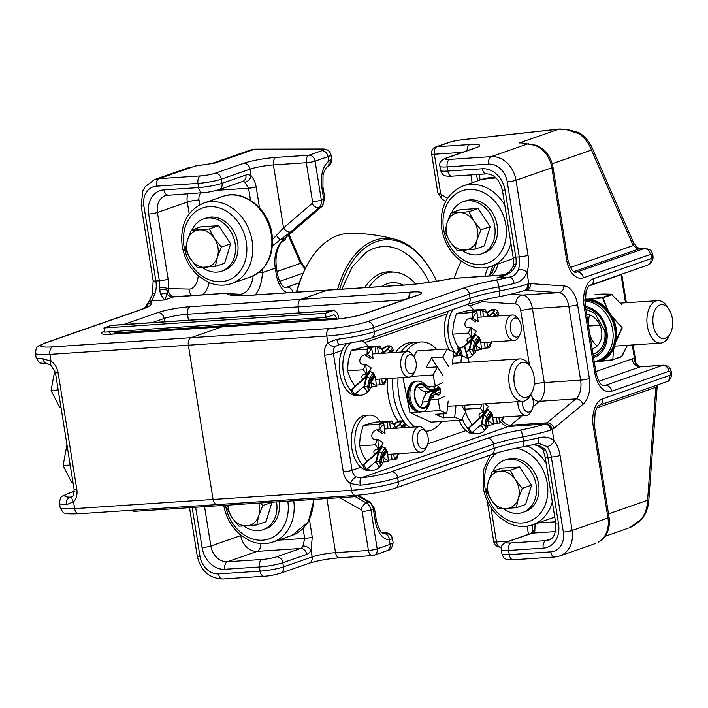 <?xml version="1.0" encoding="UTF-8"?>
<svg xmlns="http://www.w3.org/2000/svg" width="708" height="708" viewBox="0 0 708 708"><rect width="100%" height="100%" fill="white"/><g stroke="black" fill="none" stroke-linecap="round" stroke-linejoin="round"><path stroke-width="1.06" d="M597.216 345.911A21.824 12.655 -93.8 0 1 589.87 334.459M588.401 325.317A21.824 12.655 -93.8 0 1 589.622 314.865M530.858 283.625A6.39 5.186 94 0 1 525.796 290.342L558.895 292.652A6.39 5.186 -86 0 0 563.957 285.935L530.858 283.625A23.417 13.585 86.2 0 0 528.814 283.749A6.39 5.186 79.1 0 1 524.823 290.369A6.39 5.186 79.1 0 1 524.77 290.377M451.81 176.177L486.423 173.885A6.39 3.708 -93.8 0 1 482.413 168.761L447.81 171.053A17.036 2.195 170.9 0 1 440.544 170.416C442.491 174.451 442.279 176.619 451.81 176.177A6.39 3.708 -93.8 0 1 447.81 171.053L447.137 166.884L488.67 164.132A19.16 15.408 70.8 0 1 507.247 181.859L519.265 256.907A6.39 0.823 -9.1 0 0 528.044 255.314A23.417 13.585 86.2 0 1 526.982 272.306A6.39 2.929 -162.2 0 0 518.495 269.261C517.194 273.412 514.238 276.023 509.645 277.102A6.39 3.336 76.3 0 1 514.079 283.51C520.469 281.881 524.761 278.147 526.982 272.306L528.814 283.749L527.451 284.12A6.39 4.965 71.7 0 1 524.433 290.475C517.76 292.652 509.326 294.723 499.122 296.67A6.39 1.398 79.2 0 0 499.45 290.961A51.1 6.584 -9.1 0 0 470.112 298.263A6.39 5.133 70.8 0 1 467.023 304.644C474.847 301.944 485.546 299.289 499.122 296.67M469.758 305.98L481.546 301.865A8.514 4.938 -93.8 0 1 482.706 301.705L515.813 304.015A8.514 6.912 94 0 1 522.566 295.059L558.895 292.652A17.036 9.877 -93.8 0 1 568.798 306.307L580.622 380.143A17.036 9.877 -93.8 0 1 575.914 398.896L547.01 422.826A17.036 9.877 -93.8 0 1 545.656 423.729A6.39 5.045 62.8 0 1 552.16 429.508A23.417 13.585 86.2 0 0 554.019 428.26L582.923 404.339A23.417 13.585 86.2 0 0 589.401 378.55L577.578 304.714A23.417 13.585 86.2 0 0 563.957 285.935M371.16 338.07A6.39 5.133 70.8 0 0 374.249 331.698L373.576 327.53L469.439 294.094L470.112 298.263L374.249 331.698A34.064 4.39 170.9 0 1 336.893 339.309A6.39 1.947 83.3 0 0 339.459 344.566C352.203 342.991 362.77 340.822 371.16 338.07L467.023 304.644M545.656 423.729L544.797 424.083A6.39 4.965 71.7 0 1 550.824 430.048L552.16 429.508L553.992 440.951C550.258 437.27 545.195 436.216 538.788 437.774A51.1 6.584 170.9 0 1 523.495 441.066L522.831 436.889A51.1 6.584 -9.1 0 0 550.824 430.048M336.893 339.309L327.866 342.814A6.39 3.513 43.7 0 0 335.238 346.504L339.468 344.566M343.291 471.873A6.39 0.823 -9.1 0 0 352.071 470.28L333.371 353.54A6.39 0.823 170.9 0 1 324.6 355.133L343.291 471.873A14.903 11.983 -109.2 0 0 350.407 483.502L360.266 485.237A6.39 1.947 -96.7 0 1 361.08 477.9L356.133 476.926A6.39 2.567 124.3 0 0 350.407 483.502L351.495 490.29L213.064 499.467A6.39 3.708 86.2 0 0 217.064 504.592A6.39 3.708 -93.8 0 1 213.064 499.467L188.355 345.203A6.39 3.708 -93.8 0 1 190.93 337.698L221.993 326.866A6.39 3.708 -93.8 0 1 222.569 326.751A6.39 3.708 86.2 0 0 221.993 326.866L190.93 337.698A6.39 3.708 86.2 0 0 188.355 345.203L213.064 499.467L74.632 508.645A34.064 4.39 170.9 0 1 60.109 507.37L59.445 503.202A34.064 4.39 -9.1 0 0 66.375 504.724A6.39 5.106 -89.1 0 1 70.375 497.175A27.674 3.567 170.9 0 1 69.579 493.051L74.234 491.432M364.912 313.688A6.39 5.133 -109.2 0 0 363.806 313.909C355.372 316.547 345.212 318.379 333.318 319.405A6.39 3.708 86.2 0 0 332.733 319.529A23.417 3.018 -9.1 0 0 364.912 313.688L417.472 295.36A23.417 3.018 -9.1 0 0 411.569 292.032L300.829 299.378A6.39 3.708 86.2 0 0 298.245 306.883L299.21 312.883L298.245 306.883A6.39 3.708 -93.8 0 1 300.829 299.378L327.105 290.209A6.39 3.708 -93.8 0 1 327.689 290.094A6.39 3.708 86.2 0 0 327.105 290.209L300.829 299.378L190.089 306.723A23.417 3.018 -9.1 0 0 157.911 312.564L123.626 324.521M504.724 275.014L451.899 278.51A6.39 1.708 -101.2 0 0 451.677 278.501C434.535 281.828 418.587 284.005 403.826 285.05A6.39 3.708 86.2 0 0 403.241 285.165A57.481 7.407 -9.1 0 0 451.899 278.51L455.306 278.094M513.406 264.907A6.39 1.283 4.6 0 1 513.406 264.836A6.39 1.283 4.6 0 1 516.079 264.013A17.036 9.877 86.2 0 0 515.805 257.137L505.123 190.425A23.417 18.833 -109.2 0 0 482.413 168.761M512.999 266.651A6.39 1.177 20.2 0 1 513.008 266.597A6.39 1.177 20.2 0 1 515.433 266.535L516.079 264.013M513.415 264.827L513.017 266.597L510.256 270.766C503.574 276.598 503.76 275.306 500.538 276.863L496.812 277.952C502.618 276.987 507.636 274.713 511.875 271.137A6.39 1.292 -137.6 0 0 510.256 270.766A6.39 1.292 -137.6 0 0 510.202 270.845M511.875 271.137L515.433 266.535M507.379 541.673C502.512 543.629 500.494 546.346 501.317 549.824A17.036 2.195 -9.1 0 0 508.574 550.461A6.39 3.708 -93.8 0 1 511.158 542.956A10.647 1.372 170.9 0 1 508.477 541.452A6.39 5.133 70.8 0 0 507.379 541.673L531.265 533.345A6.39 5.133 70.8 0 1 532.372 533.115A8.514 4.938 86.2 0 0 534.859 530.673A6.39 3.744 -152.8 0 0 532.062 532.142A6.39 3.744 -152.8 0 0 532.053 532.168L531.15 533.389M602.729 398.754A6.39 5.133 -109.2 0 1 599.641 405.126L666.635 381.762C668.582 381.771 670.272 379.638 671.706 375.346A6.39 1.894 -171 0 0 670.591 374.001A2.133 1.239 -93.8 0 1 669.724 375.39L602.729 398.754A23.417 13.585 86.2 0 0 593.26 426.269L607.951 517.99L572.117 530.487L560.099 455.439A6.39 0.823 170.9 0 1 551.32 457.041L563.347 532.089A19.16 15.408 70.8 0 1 550.771 551.877L509.247 554.63L508.574 550.461L543.186 548.169A23.417 18.833 -109.2 0 0 558.55 523.973L547.859 457.262A17.036 9.877 86.2 0 0 546.018 450.934A6.39 2.788 156 0 1 543.08 449.907A6.39 2.788 156 0 1 543.071 449.872L545.142 457.023L555.824 523.734C555.984 533.425 553.612 538.868 548.7 540.071A17.036 13.7 70.8 0 1 545.771 540.664L511.158 542.956M534.859 530.673L535.089 523.159M546.018 450.934L544.647 448.934A6.39 2.54 139.3 0 1 542.301 448.704A6.39 2.54 139.3 0 1 542.266 448.66M538.505 446.031A6.39 2.239 -64.1 0 0 538.646 446.12A6.39 2.239 -64.1 0 0 539.868 445.943L534.168 444.465M544.647 448.934L539.868 445.943M651.714 255.774A6.39 0.823 170.9 0 0 652.829 255.11L652.351 253.269A6.39 2.372 159.7 0 1 651.555 255.146A6.39 3.31 -29.4 0 0 651.926 252.358C651.705 250.535 649.378 249.216 644.935 248.411A8.514 4.938 86.2 0 0 644.165 248.57A6.39 5.133 70.8 0 1 650.36 254.482A2.133 1.239 -93.8 0 1 651.555 255.146A2.133 1.239 -93.8 0 1 651.714 255.774L651.785 256.181A2.133 1.239 -93.8 0 1 650.918 258.685L593.587 278.678A23.417 13.585 86.2 0 0 584.118 306.192L594.8 372.904A23.417 13.585 86.2 0 0 611.615 391.25L668.954 371.257A2.133 1.239 -93.8 0 1 670.485 372.93L670.547 373.337A2.133 1.239 -93.8 0 1 670.591 374.001A6.39 0.805 1.4 0 1 671.786 374.505L671.662 372.674A6.39 0.823 170.9 0 1 670.547 373.337M566.55 259.491A6.39 0.823 170.9 0 0 567.666 258.827L552.975 167.106C550.913 156.459 545.249 149.167 535.974 145.228A6.39 3.177 110 0 0 534.699 145.264A25.55 20.55 70.8 0 1 551.859 167.769L566.55 259.491A23.417 13.585 86.2 0 0 583.357 277.846L650.36 254.482M609.066 517.327A6.39 0.823 -9.1 0 1 607.951 517.99A25.55 20.55 70.8 0 1 598.287 542.275A6.39 3.752 60.6 0 0 598.632 542.124A6.39 3.752 60.6 0 0 598.649 542.116C607.013 536.602 610.491 528.345 609.066 517.327L594.375 425.605A6.39 0.823 170.9 0 1 593.26 426.269M523.486 143.405L527.557 143.963A6.39 4.965 -89.9 0 1 528.557 143.83A6.39 4.965 -89.9 0 1 528.566 143.83A6.39 4.965 -89.9 0 1 528.77 143.839M528.044 255.314L516.017 180.266A25.55 20.55 -109.2 0 0 491.246 156.627L527.557 143.963L534.699 145.264M488.67 164.132A6.39 3.708 -93.8 0 1 491.246 156.627L449.722 159.38A10.647 1.372 170.9 0 1 447.04 157.866L475.705 147.875A23.417 3.018 -9.1 0 0 469.811 144.556L436.933 146.733L449.863 142.228A10.647 1.372 170.9 0 1 462.041 139.786L559.019 129.086L565.887 129.431A6.39 1.938 -79.7 0 1 566.515 129.245L578.286 132.396L579.374 133.847L579.719 133.042L578.277 132.405M525.628 143.706A25.55 20.55 -109.2 0 0 519.212 142.963L559.019 129.086A6.39 2.248 -96.3 0 1 559.311 128.989A6.39 2.248 -96.3 0 1 559.364 128.989M566.524 129.245A6.39 1.938 -79.7 0 1 566.55 129.254L559.311 128.989L462.342 139.697C457.262 140.503 456.642 140.122 448.757 142.45L435.836 146.954A6.39 5.133 70.8 0 1 436.933 146.733A6.39 3.708 86.2 0 0 434.358 154.238L462.315 152.379M565.887 129.431L579.374 133.847C585.02 138.21 589.056 143.609 591.481 150.043A6.39 2.744 -23.6 0 0 592.145 147.83A6.39 2.744 -23.6 0 0 592.136 147.813A6.39 2.744 -23.6 0 0 592.083 147.707M552.231 163.725L591.481 150.043L633.138 245.57A6.39 2.744 -23.6 0 0 633.802 243.357A6.39 2.744 -23.6 0 0 633.793 243.348L636.917 247.154L636.244 247.765L639.784 248.756L644.935 248.411M570.453 267.429L633.138 245.57L636.244 247.765A4.257 3.425 -109.2 0 0 638.979 248.915A8.514 4.938 -93.8 0 1 639.749 248.756M641.572 519.504C645.82 514.123 648.209 507.981 648.758 501.078A6.39 1.221 -175.8 0 0 648.758 501.078A6.39 1.221 -175.8 0 0 647.581 500.264C647.351 507.574 645.209 513.981 641.138 519.486L629.766 527.602A6.39 2.39 -113.4 0 1 629.669 527.637M560.099 455.439A23.417 13.585 86.2 0 0 553.992 440.951A6.39 4.124 -40.8 0 1 546.886 446.5L538.983 443.491L536.85 443.827A6.39 3.336 -103.7 0 0 538.788 437.774M648.758 501.078L657.024 388.134A6.39 1.221 -175.8 0 0 655.847 387.329L647.581 500.264L608.517 513.884M656.971 385.134L655.847 387.329L596.844 407.905M598.933 381.249L640.262 366.841A8.514 4.938 -93.8 0 1 641.041 366.682L640.598 366.673A8.514 6.903 95.4 0 1 634.483 358.655A17.036 9.877 86.2 0 0 632.005 358.956L595.817 371.585M640.616 366.673C637.147 365.204 635.563 363.735 635.873 362.266L634.483 358.655L632.288 344.973M66.375 504.724L73.543 501.866A6.39 3.513 -136.3 0 1 72.517 496.202A6.39 3.513 -136.3 0 1 72.526 496.184L70.375 497.175L72.136 496.556M72.517 496.202C73.411 496.547 73.933 494.246 74.092 489.299A6.39 0.823 -9.1 0 0 76.818 489.538L58.118 372.797A6.39 0.823 170.9 0 1 55.392 372.558L50.994 365.195A6.39 2.567 -55.7 0 1 51.011 361.169L43.002 358.797A6.39 5.106 90.9 0 0 47.914 363.885A6.39 5.106 90.9 0 0 47.976 363.885M240.64 535.053L240.729 535.602A17.036 13.7 -109.2 0 0 257.243 551.364L300.502 548.488L276.607 556.824A6.39 5.133 70.8 0 1 282.802 562.736L283.474 566.904L312.139 556.904A6.39 5.133 70.8 0 1 309.051 563.276C317.485 560.639 327.654 558.807 339.548 557.78A6.39 3.708 -93.8 0 1 335.539 552.656A17.036 2.195 -9.1 0 0 312.139 556.904L311.051 550.116A6.39 3.744 -152.8 0 0 302.989 546.045A8.514 4.938 -93.8 0 1 300.502 548.488A6.39 5.133 70.8 0 1 306.697 554.399A14.903 8.646 86.2 0 0 311.051 550.116L312.263 537.195L309.484 519.822M303.077 528.531L304.661 538.443L302.989 546.045M231.773 294.891A6.39 6.328 150.2 0 0 226.587 293.448A57.481 7.407 -9.1 0 0 250.968 295.263L403.241 285.165M227.268 293.209L173.133 296.997A17.036 9.877 -93.8 0 1 174.672 296.679L227.1 293.201L229.224 293.422L231.861 294.909M241.879 295.537A6.39 5.195 -88.8 0 0 238.8 294.209A6.39 5.195 -88.8 0 0 238.782 294.209A6.39 5.195 -88.8 0 0 238.711 294.209M255.269 294.891A31.931 18.523 86.2 0 0 262.367 272.66A6.39 0.894 -178 0 0 259.163 272.226M242.667 181.425A8.514 4.938 -93.8 0 1 244.703 182.133A6.39 4.682 -54 0 0 251.119 175.938A14.903 8.646 86.2 0 0 245.924 174.991L222.029 183.319A17.036 2.195 170.9 0 1 198.629 187.576L164.026 189.868A23.417 18.833 -109.2 0 0 148.662 214.064L159.353 280.766A17.036 9.877 -93.8 0 1 159.627 287.652L159.636 290.121A6.39 2.797 -1 0 1 168.203 290.581L167.203 294.201A8.514 6.85 -109.2 0 0 173.133 296.997L164.575 299.98L167.203 294.201A6.39 4.691 172.8 0 0 160.663 294.422L164.575 299.98L151.742 300.829L155.114 293.351A6.39 2.929 -162.2 0 0 152.335 294.776A6.39 2.929 -162.2 0 0 152.326 294.794L153.167 280.757A6.39 0.823 -9.1 0 0 155.884 280.996L143.866 205.948A19.16 15.408 70.8 0 1 156.433 186.16L197.966 183.399A17.036 2.195 -9.1 0 0 221.365 179.151L250.03 169.159A17.036 2.195 170.9 0 1 273.43 164.902L306.307 162.725L312.547 201.692A2.133 1.708 70.8 0 1 311.971 203.55A6.39 3.62 49.4 0 0 319.016 207.55L321.405 206.709L284.51 238.348A34.064 27.4 -109.2 0 0 275.288 268.155L262.367 272.66L262.588 269.093M159.627 287.652A6.39 1.283 4.6 0 1 168.504 288.634A23.417 13.585 86.2 0 0 168.123 279.173L157.442 212.462A17.036 13.7 70.8 0 1 165.672 195.47L202.638 192.691C206.948 192.558 212.382 191.558 218.94 189.7L242.835 181.363A6.39 5.133 70.8 0 0 245.924 174.991M259.5 207.78L256.172 186.974C255.154 181.983 253.464 178.31 251.119 175.938L250.03 169.159A6.39 5.133 -109.2 0 0 243.835 163.247L215.17 173.239A10.647 1.372 170.9 0 1 200.55 175.903L159.017 178.655L195.328 165.991L214.666 163.159L195.612 165.902A6.39 2.168 83.6 0 0 195.328 165.991L195.612 165.902M244.703 182.133L248.57 188.213L250.499 200.258M174.681 296.679A8.514 6.93 -88.8 0 1 168.203 290.581L168.504 288.634L189.054 289.068A8.514 6.93 -88.8 0 0 191.895 295.537M159.636 290.121L160.663 294.422M217.648 504.477A6.39 3.708 -93.8 0 1 217.064 504.592L355.496 495.414A6.39 3.708 -93.8 0 1 351.495 490.29A34.064 4.39 170.9 0 0 398.294 481.794L397.622 477.626L493.485 444.19A51.1 6.584 170.9 0 1 522.831 436.889A6.39 1.398 79.2 0 0 520.3 430.075A57.481 7.407 -9.1 0 0 487.29 438.287A6.39 5.133 70.8 0 1 493.485 444.19L494.149 448.359L398.294 481.794A6.39 5.133 -109.2 0 1 395.206 488.166C383.78 491.759 370.541 494.175 355.496 495.414M392.232 538.841A17.036 2.195 -9.1 0 0 392.418 538.425L393.09 542.594C392.444 547.576 390.427 550.293 387.028 550.744A6.39 5.133 -109.2 0 0 390.117 544.372L377.187 548.877L370.948 509.919L373.337 509.087L375.24 520.946A23.417 13.585 86.2 0 0 389.373 539.753L392.232 538.841A6.39 6.239 -135.4 0 0 384.993 533.443L383.913 533.717M321.175 149.131A6.39 4.912 89.9 0 1 322.158 148.999L255.464 149.14A6.39 4.912 89.9 0 0 254.473 149.273L321.175 149.131A10.647 1.372 170.9 0 1 321.813 150.716L308.892 155.22L276.014 157.397A23.417 3.018 -9.1 0 0 243.835 163.247M255.446 149.14L250.685 149.954L254.473 149.273L214.666 163.159A25.55 20.55 -109.2 0 0 212.241 163.495M503.68 275.554L496.812 277.952L509.645 277.102A44.71 5.761 170.9 0 1 496.264 279.97A57.481 7.407 -9.1 0 0 463.244 288.191L367.39 321.618A27.674 3.567 170.9 0 1 329.362 328.521L52.507 346.876A27.674 3.567 170.9 0 1 45.542 342.955L141.396 309.529A57.481 7.407 -9.1 0 0 151.052 302.856A44.71 5.761 170.9 0 1 151.742 300.829A6.39 6.16 -127.5 0 0 148.857 302.015L146.538 304.475L145.397 307.714M311.971 203.55L283.527 227.941A6.39 3.62 49.4 0 0 290.572 231.932L319.016 207.55A8.514 6.85 -109.2 0 0 321.326 200.099L315.087 161.132L328.008 156.627A6.39 5.133 -109.2 0 0 321.813 150.716M276.014 157.397A6.39 3.708 -93.8 0 0 273.43 164.902L283.527 227.941L276.386 235.463A6.39 0.938 55 0 0 280.359 239.8L290.572 231.932M276.386 235.463L272.571 239.348M272.456 245.8L280.359 239.8L284.51 238.348A6.39 3.62 -130.6 0 0 285.2 237.959L322.105 206.32A6.39 3.62 -130.6 0 1 321.405 206.709A8.514 6.85 70.8 0 0 323.715 199.258L321.326 200.099A6.39 0.823 -9.1 0 1 312.547 201.692M393.09 542.594A17.036 2.195 170.9 0 1 390.117 544.372L389.373 539.753A6.39 5.195 -89.8 0 0 384.205 533.708C383.975 533.451 380.081 534.956 376.355 520.283L374.452 508.415L370.142 502.122L358.398 495.476M324.83 198.594L322.928 186.735L323.016 175.717C323.158 173.92 324.087 171.486 325.795 168.416L327.37 166.716A6.39 4.876 -126.6 0 0 328.751 161.247A23.417 13.585 86.2 0 0 321.813 187.399L323.715 199.258A6.39 0.823 170.9 0 0 324.83 198.594L322.105 206.32M331.459 159.433L328.751 161.247L328.008 156.627A17.036 2.195 -9.1 0 0 330.981 154.848L331.654 159.017A17.036 2.195 170.9 0 1 331.459 159.433A6.39 6.239 -135.4 0 1 329.786 164.752A6.39 6.239 -135.4 0 1 329.769 164.778A6.39 6.239 -135.4 0 1 329.247 165.238M288.315 235.286L300.537 263.323A4.257 1.823 -23.6 0 0 300.98 261.854L303.723 265.916A4.257 0.558 136.6 0 1 303.378 266.686L305.564 268.164M277.049 271.509L300.537 263.323L303.378 266.686A8.514 6.85 -109.2 0 0 305.219 268.872M337.539 289.439A101.554 58.906 -93.8 0 1 375.072 240.207A101.554 58.906 -93.8 0 1 396.214 239.596A101.554 58.906 -93.8 0 1 433.207 274.244L433.694 275.147A100.032 58.029 -93.8 0 1 436.694 281.173M296.838 292.139A108.899 63.171 -93.8 0 1 305.298 268.713A108.899 63.171 -93.8 0 1 338.159 235.383A108.899 63.171 -93.8 0 1 350.557 233.277C366.107 233.33 381.32 235.437 396.214 239.596M339.69 289.298A100.032 58.029 -93.8 0 1 376.426 241.623A100.032 58.029 -93.8 0 1 433.694 275.147M388.772 286.041A53.666 31.134 -93.8 0 1 389.896 285.935A53.666 31.134 -93.8 0 1 391.028 285.89M381.683 286.51A56.737 32.913 -93.8 0 1 403.1 285.094M296.404 292.165A105.934 61.454 -93.8 0 1 304.245 270.863L305.298 268.713M368.833 287.368A67.331 39.055 -93.8 0 1 394.914 272.173A67.331 39.055 -93.8 0 1 415.738 283.996M487.83 267.27A108.899 63.171 86.2 0 0 484.98 276.102M492.892 265.721A105.934 61.454 86.2 0 0 489.405 275.81M461.271 261.234A101.554 58.906 86.2 0 0 456.164 272.722L455.81 273.677A100.032 58.029 86.2 0 0 454.235 278.147M456.164 272.722A101.554 58.906 86.2 0 0 454.288 278.138M665.423 338.291A17.019 9.868 -93.8 0 1 653.201 324.963A17.019 9.868 -93.8 0 1 657.298 306.776A17.019 9.868 -93.8 0 1 668.971 309.246A17.019 9.868 -93.8 0 1 670.556 333.087A17.019 9.868 -93.8 0 1 665.423 338.291M668.971 309.246L667.069 306.378A21.275 12.337 86.2 0 0 657.882 300.635A21.275 12.337 86.2 0 0 647.351 326.025A21.275 12.337 86.2 0 0 660.697 343.088A21.275 12.337 86.2 0 0 669.051 336.176L670.556 333.087M599.915 325.069A22.275 2.867 170.9 0 1 588.507 325.946M409.454 427.349A44.693 25.922 -93.8 0 1 392.825 378.205A44.693 25.922 -93.8 0 0 409.454 427.349M395.657 352.416A44.693 25.922 -93.8 0 1 410.454 342.663L415.711 342.318A44.693 25.922 -93.8 0 0 400.914 352.071A44.693 25.922 -93.8 0 1 415.711 342.318L420.968 341.973A44.693 25.922 -93.8 0 1 436.898 349.655M398.161 421.366A44.693 25.922 -93.8 0 1 387.559 378.559M592.906 348.566A17.948 14.434 -109.2 0 0 601.579 330.645A17.948 14.434 -109.2 0 0 586.605 314.113M595.163 361.425L596.154 361.186M584.808 300.36L586.091 300.325L586.33 299.714L584.808 299.794M627.376 345.292L621.987 356.274L612.163 359.991L612.827 359.425L613.517 349.15A32.232 25.922 -109.2 0 1 599.18 361.434L612.066 359.859L596.198 361.337A31.515 25.346 -109.2 0 0 613.978 346.088L613.287 345.938A31.002 24.93 70.8 0 1 599.747 359.991L597.676 360.717A31.002 24.93 -109.2 0 0 612.668 329.778A31.002 24.93 -109.2 0 0 584.817 301.059M586.091 300.325A31.002 24.93 70.8 0 1 607.96 312.715L608.57 312.308A31.515 25.346 -109.2 0 0 586.33 299.714L602.526 297.873L608.57 312.308L612.703 317.715L622.084 327.485L614.925 343.026L614.217 342.92L613.287 345.938M612.827 359.425L613.517 349.15L614.925 343.026A31.515 25.346 -109.2 0 0 610.473 315.184L609.836 315.547A31.002 24.93 70.8 0 1 614.217 342.92M607.96 312.715L609.384 312.219L607.128 309.281A32.232 25.922 -109.2 0 0 589.198 299.13L586.259 299.13L585.799 300.325M608.163 312.989L609.836 315.547M613.871 349.088L616.296 340.159A32.232 25.922 -109.2 0 0 612.703 317.715L610.898 314.511L609.659 315.246M615.535 343.46L614.137 343.238M614.774 345.902L613.394 345.646M622.031 356.08L627.412 345.292L621.429 356.788L612.155 360L599.331 361.531L596.242 361.761L595.879 361.257M599.366 361.522L596.189 361.761M621.943 356.248L621.279 356.814M612.057 294.546L611.641 294.307A0.531 0.469 94.6 0 0 611.367 294.183L621.42 304.307M603.42 294.032L611.367 294.183A0.531 0.469 94.6 0 0 611.243 294.192L612.075 294.661L602.526 297.873M595.03 294.581L611.243 294.192L602.101 297.634M595.056 294.572L600.472 294.201M616.615 340.203L622.164 328.008M612.978 317.503L622.084 327.485M607.473 309.166L602.968 297.838L602.127 297.369L589.339 298.9M436.995 385.311C441.181 388.533 441.81 391.798 438.898 395.108L434.747 394.604M530.593 367.107L528.938 364.62A21.293 12.346 86.2 0 0 519.743 358.876A21.293 12.346 86.2 0 0 508.831 380.931A21.293 12.346 86.2 0 0 522.566 401.356A21.293 12.346 86.2 0 0 525.248 400.657A21.293 12.346 86.2 0 0 530.92 394.453L532.221 391.772A17.603 10.213 -93.8 0 1 527.531 396.905A17.603 10.213 -93.8 0 1 514.043 375.621A17.603 10.213 -93.8 0 1 530.593 367.107A17.603 10.213 -93.8 0 1 532.221 391.772M441.659 421.437A44.693 25.922 -93.8 0 1 426.889 431.154A44.693 25.922 -93.8 0 1 425.49 431.181M414.72 426.995A44.693 25.922 -93.8 0 1 398.082 377.86M406.18 351.717A44.693 25.922 -93.8 0 1 420.968 341.973M425.623 394.639L424.986 391.471M431.092 398.153L433.836 396.869M445.084 396.117L437.978 399.445L430.34 399.949M427.8 386.595L435.314 386.099L442.429 382.771M443.916 413.738L443.456 417.888L435.535 414.295L446.775 413.552L440.19 410.56L437.978 399.445M446.775 413.552L448.182 401.082M443.19 376.001L437.482 366.859L426.234 367.602L431.499 357.85L437.137 366.886M435.314 386.099L433.101 374.983L437.482 366.859M453.253 356.115L461.643 355.558L468.236 358.549L468.97 362.239M461.643 355.558L460.828 362.779M455.979 405.772L454.695 417.145L443.456 417.888M452.315 364.434L453.722 351.964L447.129 348.973L416.844 350.982L413.799 356.628M440.19 410.56L422.349 411.746M418.145 412.021L409.905 412.569L431.013 422.145L461.289 420.136L454.695 417.145M461.545 405.401L465.669 412.012L461.289 420.136M431.499 357.85L442.748 357.098L447.129 348.973M442.748 357.098L448.456 366.24M433.101 374.983L411.074 376.444M402.932 377.541L409.905 412.569M462.474 347.336L464.829 346.451L457.704 348.106L462.474 347.336M439.695 387.692L435.163 389.816A19.435 11.532 -99.8 0 1 433.393 390.374A19.435 11.532 -99.8 0 1 430.03 390.152A19.435 11.532 -99.8 0 1 424.906 386.745A11.664 6.921 80.2 0 0 419.817 384.568A11.664 6.921 80.2 0 0 415.331 398.834A11.664 6.921 80.2 0 0 423.8 407.551A11.664 6.921 80.2 0 0 428.65 401.117A19.435 11.532 -99.8 0 1 430.995 394.701A19.435 11.532 -99.8 0 1 434.969 390.958L440.128 388.542M416.95 386.347A11.664 6.921 -99.8 0 1 418.738 387.816A19.435 11.532 80.2 0 0 423.862 391.214A19.435 11.532 80.2 0 0 427.225 391.444L433.393 390.374M431.694 390.674L428.8 392.02A19.435 11.532 80.2 0 0 424.827 395.772A19.435 11.532 80.2 0 0 422.49 402.188A11.664 6.921 -99.8 0 1 420.499 406.852M464.829 346.451L468.13 358.505M468.475 359.77L468.935 361.434A11.664 6.921 -99.8 0 1 469.13 362.231M336.459 319.149L336.318 318.281A4.257 2.469 86.2 0 0 333.645 314.865A4.257 2.469 86.2 0 0 333.264 314.945L326.096 317.441L325.423 313.272L332.592 310.777A8.514 4.938 -93.8 0 1 333.371 310.617A8.514 4.938 -93.8 0 1 338.707 317.45L338.937 318.892M359.487 495.096L354.814 496.724L354.611 495.476M133.122 510.158L133.325 511.406L354.814 496.724M114.413 331.477A4.257 2.469 -93.8 0 1 114.829 332.964L114.979 333.884M333.371 310.617L111.882 325.299A8.514 4.938 86.2 0 0 111.103 325.459L103.943 327.954L104.607 332.123L326.096 317.441M103.943 327.954L325.423 313.272M192.125 229.87A27.656 22.249 70.8 0 1 203.559 218.922A27.656 22.249 70.8 0 1 235.144 243.552A27.656 22.249 70.8 0 1 221.772 271.155A27.656 22.249 70.8 0 1 202.532 267.518M203.559 218.922L206.046 218.055A27.656 22.249 70.8 0 1 237.631 242.685A27.656 22.249 70.8 0 1 224.259 270.288L221.772 271.155M187.443 240.136L191.399 230.127L199.417 229.87A19.143 15.399 -109.2 0 0 187.443 240.136A19.143 15.399 -109.2 0 0 190.452 258.88L185.416 249.473L187.443 240.136M209.364 228.941L214.4 238.348A19.143 15.399 -109.2 0 0 199.417 229.87L209.364 228.941L218.648 225.702L230.631 243.853L224.648 263.19L215.365 266.429L197.399 267.615L190.452 258.88A19.143 15.399 -109.2 0 0 205.426 267.359A19.143 15.399 -109.2 0 0 217.4 257.093A19.143 15.399 -109.2 0 0 214.4 238.348L221.347 247.083L217.4 257.093L215.365 266.429M218.648 225.702L200.683 226.887L191.399 230.127M230.631 243.853L221.347 247.083M284.97 240.18L282.076 241.233M451.686 212.666A27.656 22.249 70.8 0 1 463.112 201.718A27.656 22.249 70.8 0 1 494.706 226.339A27.656 22.249 70.8 0 1 481.334 253.951A27.656 22.249 70.8 0 1 462.094 250.313M463.112 201.718L465.599 200.851A27.656 22.249 70.8 0 1 497.184 225.471A27.656 22.249 70.8 0 1 483.812 253.083L481.334 253.951M447.005 222.923L450.952 212.922L458.979 212.657A19.143 15.399 -109.2 0 0 447.005 222.923A19.143 15.399 -109.2 0 0 450.005 241.667L444.969 232.259L447.005 222.923M468.917 211.727L473.953 221.135A19.143 15.399 -109.2 0 0 458.979 212.657L468.917 211.727L478.201 208.488L490.193 226.64L484.21 245.986L474.926 249.216L456.961 250.411L450.005 241.667A19.143 15.399 -109.2 0 0 464.979 250.154A19.143 15.399 -109.2 0 0 476.953 239.888A19.143 15.399 -109.2 0 0 473.953 221.135L480.9 229.879L476.953 239.888L474.926 249.216M478.201 208.488L460.235 209.683L450.952 212.922M490.193 226.64L480.9 229.879M276.527 501.91A27.656 22.249 70.8 0 1 276.554 502.052A27.656 22.249 70.8 0 1 263.181 529.655A27.656 22.249 70.8 0 1 243.941 526.017M279.12 501.742A27.656 22.249 70.8 0 1 265.668 528.788L263.181 529.655M227.985 505.131A19.143 15.399 -109.2 0 0 231.852 517.38L226.817 507.972L227.25 505.185M260.438 502.981L262.756 505.583L258.801 515.592A19.143 15.399 -109.2 0 0 258.703 503.096M246.826 525.858L238.808 526.115L231.852 517.38A19.143 15.399 -109.2 0 0 246.826 525.858A19.143 15.399 -109.2 0 0 258.801 515.592L256.774 524.929L246.826 525.858M271.952 502.22L266.058 521.69L256.774 524.929M272.04 502.353L262.756 505.583M493.087 471.165A27.656 22.249 70.8 0 1 504.521 460.218A27.656 22.249 70.8 0 1 536.106 484.838A27.656 22.249 70.8 0 1 522.734 512.45A27.656 22.249 70.8 0 1 503.494 508.813M504.521 460.218L507.008 459.35A27.656 22.249 70.8 0 1 538.593 483.971A27.656 22.249 70.8 0 1 525.221 511.583L522.734 512.45M510.592 467.59A19.143 15.399 70.8 0 1 510.654 467.581L519.61 466.988L531.593 485.139L525.61 504.485L516.327 507.716L498.361 508.91L491.414 500.167L486.378 490.759L488.405 481.422L492.361 471.422L500.379 471.156A19.143 15.399 -109.2 0 0 488.405 481.422A19.143 15.399 -109.2 0 0 491.414 500.167A19.143 15.399 -109.2 0 0 506.388 508.654A19.143 15.399 -109.2 0 0 518.362 498.388A19.143 15.399 -109.2 0 0 515.353 479.635A19.143 15.399 -109.2 0 0 500.379 471.156L510.326 470.227L515.353 479.635L522.309 488.378L518.362 498.388L516.327 507.716M510.627 467.59L501.645 468.183L492.361 471.422M519.61 466.988L510.326 470.227M531.593 485.139L522.309 488.378M376.054 461.28L366.346 469.785A2.142 0.841 47.3 0 1 364.116 467.9L363.257 466.475A2.142 0.841 47.3 0 1 363.027 465.129A2.142 0.841 47.3 0 1 363.478 465.041L376.656 452.58M382.895 446.022L378.745 452.049L381.577 453.2L382.435 454.625L380.338 463.793L379.47 462.377L381.577 453.2L385.223 447.907M378.745 452.049L376.594 461.439A2.142 1.797 12.9 0 1 379.47 462.377M376.594 461.439L375.966 461.678L378.205 451.916L363.478 465.041M380.338 463.793A2.142 1.797 12.9 0 1 379.453 466.183L378.824 466.422L375.966 461.678M380.55 465.006L382.435 454.625L386.125 449.27L386.347 451.642L385.161 452.306M394.56 424.862A3.407 1.451 148.9 0 1 397.507 422.331A3.407 1.451 148.9 0 1 400.356 422.251A3.407 1.451 148.9 0 1 399.409 424.34L395.188 428.296M393.648 428.393L393.807 427.765M366.753 469.864L363.885 465.121M385.037 433.234L383.842 423.986L383.497 423.322L381.364 423.455A5.106 0.451 172.6 0 1 379.205 423.366A5.106 0.451 172.6 0 1 381.904 422.614A5.106 0.451 172.6 0 1 387.179 421.968L389.303 421.826L389.648 422.49L390.444 428.606M393.365 428.411L395.002 426.03A19.178 11.124 86.2 0 0 389.648 422.49M395.94 427.588L391.816 421.003L389.303 421.826M393.745 453.996L394.4 459.005A19.178 11.124 86.2 0 0 398.241 453.695M394.4 459.005L394.232 459.713L392.108 459.846A5.106 0.451 -7.4 0 0 388.55 460.227M383.161 442.889L377.948 439.456L375.187 439.358A5.106 3.805 123.4 0 1 373.249 438.88A5.106 3.805 123.4 0 1 372.275 433.668A5.106 3.805 123.4 0 1 376.948 429.871L379.718 429.968L384.922 433.402M383.842 423.986A19.178 11.124 86.2 0 0 379.718 429.968M379.081 429.729L379.24 424.251L383.497 423.322M377.948 439.456A19.178 11.124 86.2 0 0 379.187 448.969L383.196 443.164M374.691 454.368A5.106 3.354 34.6 0 1 374.328 450.66A5.106 3.354 34.6 0 1 376.514 449.562L379.187 448.969M398.648 453.297L396.745 458.89L394.232 459.713M381.161 462.333L388.426 461.209L387.382 451.262M387.232 451.155L383.232 456.97A19.178 11.124 86.2 0 0 388.586 460.501M383.232 456.97L382.276 457.439M384.17 462.138L382.683 457.412M378.638 449.421L375.408 444.81L377.311 439.217M391.816 421.003L375.904 422.065L363.319 425.304L360.284 435.659L359.496 445.863L362.753 454.607L366.983 461.474M363.319 425.304L379.24 424.251M359.496 445.863L375.408 444.81M374.435 462.784L376.541 462.643M380.515 421.756A27.656 16.045 86.2 0 0 369.125 415.1L365.523 415.339A27.656 16.045 86.2 0 0 351.425 445.058A27.656 16.045 86.2 0 0 369.187 470.537L372.789 470.298A27.656 16.045 86.2 0 0 383.187 462.2M369.125 415.1A27.656 16.045 86.2 0 0 355.027 444.819A27.656 16.045 86.2 0 0 362.903 465.519M367.514 469.165A27.656 16.045 86.2 0 0 372.789 470.298M418.632 445.217A9.585 5.558 -93.8 0 1 418.649 432.225A9.585 5.558 -93.8 0 1 426.234 432.296A9.585 5.558 -93.8 0 1 426.827 433.323A9.585 5.558 -93.8 0 1 427.119 445.721A9.585 5.558 -93.8 0 1 418.632 445.217M426.234 432.296L424.8 430.145A12.771 7.407 86.2 0 0 419.286 426.694A12.771 7.407 86.2 0 0 413.153 434.11A12.771 7.407 86.2 0 0 414.667 447.368A12.771 7.407 86.2 0 0 420.977 452.191A12.771 7.407 86.2 0 0 425.995 448.04L427.119 445.721M381.444 445.704L386.117 449.261M70.207 465.041L63.092 465.51L71.835 482.803L73.039 482.723M66.915 444.987L63.092 465.51M364.036 386.232L354.327 394.737A2.142 0.841 47.3 0 1 352.097 392.851L351.239 391.427A2.142 0.841 47.3 0 1 351.009 390.073A2.142 0.841 47.3 0 1 351.46 389.993L364.629 377.532M370.877 370.974L366.726 377.001L369.558 378.152L370.417 379.577L368.31 388.745L367.452 387.329L369.558 378.152L373.204 372.859M366.726 377.001L364.576 386.391A2.142 1.797 12.9 0 1 367.452 387.329M364.576 386.391L363.947 386.63L366.178 376.868L351.46 389.993M368.31 388.745A2.142 1.797 12.9 0 1 367.434 391.135L366.806 391.374L363.947 386.63M368.523 389.958L370.417 379.577L374.098 374.222L374.32 376.594L373.143 377.258M382.541 349.814A3.407 1.451 148.9 0 1 385.488 347.283A3.407 1.451 148.9 0 1 388.338 347.203A3.407 1.451 148.9 0 1 387.391 349.292L383.17 353.248M381.63 353.345L381.789 352.717M354.735 394.816L351.867 390.073M373.019 358.186L371.815 348.938L371.479 348.274L369.346 348.407A5.106 0.451 172.6 0 1 367.186 348.318A5.106 0.451 172.6 0 1 369.886 347.566A5.106 0.451 172.6 0 1 375.151 346.911L377.284 346.778L377.621 347.442L378.417 353.558M381.338 353.363L382.984 350.982A19.178 11.124 86.2 0 0 377.621 347.442M383.922 352.54L379.798 345.955L377.284 346.778M381.727 378.939L382.373 383.957A19.178 11.124 86.2 0 0 386.223 378.647M382.373 383.957L382.214 384.656L380.081 384.798A5.106 0.451 -7.4 0 0 376.532 385.179M371.134 367.841L365.93 364.408L363.16 364.31A5.106 3.805 123.4 0 1 361.23 363.832A5.106 3.805 123.4 0 1 360.257 358.62A5.106 3.805 123.4 0 1 364.93 354.823L367.691 354.92L372.904 358.354M371.815 348.938A19.178 11.124 86.2 0 0 367.691 354.92M367.054 354.681L367.213 349.203L371.479 348.274M365.93 364.408A19.178 11.124 86.2 0 0 367.169 373.921L371.169 368.116M362.664 379.32A5.106 3.354 34.6 0 1 362.301 375.612A5.106 3.354 34.6 0 1 364.487 374.514L367.169 373.921M386.63 378.249L384.727 383.842L382.214 384.656M369.134 387.285L376.408 386.152L375.364 376.205M375.213 376.107L371.204 381.922A19.178 11.124 86.2 0 0 376.567 385.453M371.204 381.922L370.257 382.391M372.142 387.09L370.656 382.364M366.62 374.373L363.39 369.762L365.293 364.169M379.798 345.955L363.885 347.017L351.301 350.256L348.265 360.611L347.478 370.815L350.726 379.559L354.965 386.426M351.301 350.256L367.213 349.203M347.478 370.815L363.39 369.762M362.416 387.736L364.523 387.595M346.628 343.592A27.656 16.045 86.2 0 0 339.406 370.01A27.656 16.045 86.2 0 0 357.168 395.489L360.761 395.25A27.656 16.045 86.2 0 0 371.169 387.152M368.487 346.708A27.656 16.045 86.2 0 0 361.461 340.778M350.681 342.938A27.656 16.045 86.2 0 0 343.008 369.771A27.656 16.045 86.2 0 0 350.885 390.471M355.496 394.117A27.656 16.045 86.2 0 0 360.761 395.25M406.604 370.169A9.585 5.558 -93.8 0 1 406.631 357.177A9.585 5.558 -93.8 0 1 414.215 357.248A9.585 5.558 -93.8 0 1 414.808 358.275A9.585 5.558 -93.8 0 1 415.1 370.673A9.585 5.558 -93.8 0 1 406.604 370.169M414.215 357.248L412.782 355.097A12.771 7.407 86.2 0 0 407.268 351.646A12.771 7.407 86.2 0 0 401.135 359.062A12.771 7.407 86.2 0 0 402.648 372.32A12.771 7.407 86.2 0 0 408.959 377.134A12.771 7.407 86.2 0 0 413.968 372.992L415.1 370.673M369.426 370.656L374.098 374.213M58.189 389.993L51.073 390.462L59.817 407.755L61.021 407.675M54.817 370.346L51.073 390.462M481.175 424.623L471.457 433.128A2.142 0.841 47.3 0 1 469.236 431.243L468.377 429.818A2.142 0.841 47.3 0 1 468.147 428.464A2.142 0.841 47.3 0 1 468.599 428.384L481.767 415.923M488.016 409.366L483.865 415.392L486.697 416.543L487.555 417.968L485.449 427.136L484.591 425.712L486.697 416.543L490.343 411.251M483.865 415.392L481.714 424.782A2.142 1.797 12.9 0 1 484.591 425.712M481.714 424.782L481.086 425.021L483.316 415.26L468.599 428.384M485.449 427.136A2.142 1.797 12.9 0 1 484.573 429.526L483.945 429.765L481.086 425.021M485.661 428.34L487.555 417.968L491.237 412.614M471.873 433.207L469.006 428.464M498.857 417.331L499.512 422.349A19.178 11.124 86.2 0 0 503.361 417.039M499.512 422.349L499.352 423.048L497.22 423.189A5.106 0.451 -7.4 0 0 493.671 423.57M488.272 406.233L484.697 403.87M483.068 403.976A19.178 11.124 86.2 0 0 484.307 412.313L488.308 406.507M479.803 417.711A5.106 3.354 34.6 0 1 479.44 414.003A5.106 3.354 34.6 0 1 481.626 412.906L484.307 412.313M503.769 416.64L501.866 422.234L499.352 423.048M486.272 425.676L493.538 424.543L492.502 414.596M492.352 414.499L488.343 420.304A19.178 11.124 86.2 0 0 493.706 423.844M488.343 420.304L487.396 420.782M489.281 425.481L487.794 420.756M483.759 412.764L480.528 408.153L481.971 404.047M465.519 412.295L467.864 417.941L472.103 424.818M464.678 405.197L465.183 411.215M464.616 409.206L480.528 408.153M479.555 426.119L481.661 425.986M462.235 418.375A27.656 16.045 86.2 0 0 468.023 428.862M472.634 432.508A27.656 16.045 86.2 0 0 477.9 433.641A27.656 16.045 86.2 0 0 488.308 425.543M459.235 420.269A27.656 16.045 86.2 0 0 474.307 433.88L477.9 433.641M530.735 394.825A9.585 5.558 -93.8 0 1 531.345 395.639A9.585 5.558 -93.8 0 1 531.947 396.666A9.585 5.558 -93.8 0 1 532.239 409.056A9.585 5.558 -93.8 0 1 523.743 408.56A9.585 5.558 -93.8 0 1 522.274 401.383M517.805 401.675A12.771 7.407 86.2 0 0 519.787 410.711A12.771 7.407 86.2 0 0 526.097 415.525A12.771 7.407 86.2 0 0 531.106 411.383L532.239 409.056M486.564 409.047L491.237 412.605L491.458 414.985L490.281 415.64M457.023 355.867L456.359 354.77A2.142 0.841 47.3 0 1 456.129 353.416A2.142 0.841 47.3 0 1 456.58 353.336L458.616 351.451M463.864 346.619L469.749 340.875M475.988 334.318L471.838 340.344L474.67 341.495L475.528 342.92L473.431 352.088L472.572 350.664L474.67 341.495L478.325 336.203M471.838 340.344L469.687 349.734A2.142 1.797 12.9 0 1 472.572 350.664M469.687 349.734L469.059 349.973L471.298 340.212L464.466 346.513M473.431 352.088A2.142 1.797 12.9 0 1 472.555 354.478L471.926 354.717L469.059 349.973M473.643 353.292L475.528 342.92L479.219 337.566M466.386 352.133L469.156 349.575M487.653 313.157A3.407 1.451 148.9 0 1 490.609 310.626A3.407 1.451 148.9 0 1 493.449 310.546A3.407 1.451 148.9 0 1 492.511 312.635L488.29 316.582M486.75 316.688L486.9 316.06M458.713 351.814L456.58 353.336M458.412 355.77L456.987 353.416M478.139 321.529L476.935 312.281L476.59 311.609L474.466 311.75A5.106 0.451 172.6 0 1 472.298 311.662A5.106 0.451 172.6 0 1 474.997 310.909A5.106 0.451 172.6 0 1 480.272 310.254L482.396 310.113L482.741 310.785L483.537 316.901M486.458 316.706L488.104 314.325A19.178 11.124 86.2 0 0 482.741 310.785M488.104 314.325L484.918 309.299L482.396 310.113M486.839 342.283L487.493 347.301A19.178 11.124 86.2 0 0 491.334 341.991M487.493 347.301L487.325 348L485.201 348.141A5.106 0.451 -7.4 0 0 481.652 348.522M476.254 331.185L471.05 327.751L468.28 327.654A5.106 3.805 123.4 0 1 466.351 327.176A5.106 3.805 123.4 0 1 465.368 321.963A5.106 3.805 123.4 0 1 470.041 318.166L472.811 318.264L478.024 321.697M476.935 312.281A19.178 11.124 86.2 0 0 472.811 318.264M472.174 318.025L472.333 312.547L476.59 311.609M471.05 327.751A19.178 11.124 86.2 0 0 472.28 337.265L476.289 331.459M467.784 342.663A5.106 3.354 34.6 0 1 467.422 338.955A5.106 3.354 34.6 0 1 469.608 337.858L472.28 337.265M491.75 341.592L489.848 347.185L487.325 348M474.254 350.628L481.52 349.495L480.484 339.548M480.334 339.451L476.325 345.256A19.178 11.124 86.2 0 0 481.688 348.796M476.325 345.256L475.378 345.734M477.263 350.433L475.776 345.708M471.732 337.716L468.51 333.105L470.404 327.512M484.918 309.299L469.006 310.361L456.421 313.6L453.385 323.954L452.589 334.158L455.846 342.893L458.563 347.566M456.421 313.6L472.333 312.547M452.589 334.158L468.51 333.105M467.528 351.071L469.643 350.938M448.589 311.069A27.656 16.045 86.2 0 0 444.527 333.353A27.656 16.045 86.2 0 0 449.527 350.062M473.608 310.051A27.656 16.045 86.2 0 0 467.43 304.502M452.996 309.529A27.656 16.045 86.2 0 0 448.12 333.114A27.656 16.045 86.2 0 0 455.996 353.814M468.041 358.195A27.656 16.045 86.2 0 0 476.289 350.495M453.368 355.062A27.656 16.045 86.2 0 0 454.474 356.036M511.725 333.512A9.585 5.558 -93.8 0 1 511.751 320.52A9.585 5.558 -93.8 0 1 519.327 320.591A9.585 5.558 -93.8 0 1 519.92 321.618A9.585 5.558 -93.8 0 1 520.221 334.008A9.585 5.558 -93.8 0 1 511.725 333.512M519.327 320.591L517.902 318.441A12.771 7.407 86.2 0 0 512.38 314.989A12.771 7.407 86.2 0 0 506.255 322.406A12.771 7.407 86.2 0 0 507.76 335.663A12.771 7.407 86.2 0 0 514.07 340.477A12.771 7.407 86.2 0 0 519.088 336.335L520.221 334.008M474.537 333.999L479.21 337.557L479.44 339.937L478.263 340.592M524.902 290.351A17.036 9.877 -93.8 0 1 525.009 290.342A17.036 9.877 -93.8 0 1 525.796 290.342L524.584 290.422M515.813 304.015A8.514 4.938 -93.8 0 1 520.761 310.847A8.514 1.097 170.9 0 1 532.46 308.723L568.798 306.307A6.39 0.823 -9.1 0 0 577.578 304.714M534.257 384.179A8.514 1.097 170.9 0 1 544.284 382.55L580.622 380.143A6.39 0.823 -9.1 0 0 589.401 378.55M527.451 284.12A51.1 6.584 170.9 0 1 499.45 290.961L498.786 286.793A51.1 6.584 -9.1 0 0 514.079 283.51M532.522 398.02A8.514 6.399 -129.6 0 0 539.576 401.303L575.914 398.896A6.39 4.797 50.4 0 1 582.923 404.339M502.512 420.499A8.514 6.399 -129.6 0 0 510.672 425.234L547.01 422.826A6.39 4.797 50.4 0 1 554.019 428.26M501.591 422.331A8.514 6.85 -109.2 0 0 508.503 426.49L544.797 424.083A44.71 5.761 170.9 0 1 520.3 430.075M487.29 438.287L391.427 471.714A6.39 5.133 70.8 0 1 397.622 477.626A34.064 4.39 -9.1 0 1 360.266 485.237M391.427 471.714A27.674 3.567 170.9 0 1 361.08 477.9L508.503 426.49A17.036 9.877 86.2 0 0 510.672 425.234L522.079 415.8M329.362 328.521A6.39 3.708 86.2 0 0 326.786 336.026L327.866 342.814A14.903 11.983 -109.2 0 0 324.6 355.133M342.088 350.495L333.371 353.54A8.514 6.85 70.8 0 1 335.238 346.504M356.133 476.926A8.514 6.85 70.8 0 1 352.071 470.28L360.788 467.245M481.546 301.865A8.514 6.85 70.8 0 1 481.422 300.502M364.647 342.637L447.208 313.839M465.908 430.588L427.809 443.872M399.967 453.58L398.409 454.12M520.761 310.847L529.513 365.487M507.247 181.859A6.39 0.823 -9.1 0 0 516.017 180.266L551.859 167.769A6.39 0.823 170.9 0 0 552.975 167.106M536.859 443.827L523.168 446.766A6.39 1.398 -100.8 0 0 523.495 441.066A51.1 6.584 -9.1 0 0 494.149 448.359A6.39 5.133 -109.2 0 1 491.06 454.74L395.206 488.166M482.706 301.705A8.514 6.912 94 0 1 482.794 300.165M533.053 406.711L539.576 401.303A17.036 9.877 86.2 0 0 544.284 382.55L532.46 308.723A17.036 9.877 86.2 0 0 522.566 295.059L510.698 294.236M463.244 288.191A6.39 5.133 70.8 0 1 469.439 294.094A51.1 6.584 170.9 0 1 498.786 286.793A6.39 1.398 79.2 0 0 496.264 279.97M58.118 372.797A14.903 11.983 -109.2 0 0 51.011 361.169L49.923 354.381L326.786 336.026A34.064 4.39 -9.1 0 0 373.576 327.53A6.39 5.133 70.8 0 0 367.39 321.618M333.318 319.405L111.829 334.096A6.39 3.708 86.2 0 0 111.245 334.211L332.733 319.529M417.472 295.36A6.39 5.133 -109.2 0 0 416.366 295.581L363.806 313.909M411.569 292.032A6.39 3.708 86.2 0 0 408.861 298.192M152.202 322.627L164.106 318.476A17.036 2.195 170.9 0 1 187.505 314.219L404.073 299.865M491.467 275.678A25.55 14.824 86.2 0 0 498.078 263.907M480.121 179.982L479.219 174.363M486.423 173.885C494.113 174.062 499.441 179.496 502.397 190.186A6.39 0.823 -9.1 0 0 505.123 190.425M502.397 190.186L513.079 256.898A6.39 0.823 -9.1 0 0 515.805 257.137L519.265 256.907A17.036 9.877 -93.8 0 1 518.495 269.261M470.891 174.911L472.147 182.761M440.544 170.416L439.88 166.247A17.036 2.195 -9.1 0 0 447.137 166.884A6.39 3.708 -93.8 0 1 449.722 159.38M508.477 541.452L532.372 533.115L555.559 531.584M543.186 548.169A6.39 3.708 -93.8 0 1 545.771 540.664L551.072 538.815M558.55 523.973A6.39 0.823 170.9 0 1 555.824 523.734M546.886 446.5A17.036 9.877 -93.8 0 1 551.32 457.041L547.859 457.262A6.39 0.823 170.9 0 1 545.142 457.023M555.514 521.805L537.85 522.982M573.878 271.615L638.979 248.915L644.165 248.57L577.17 271.934A6.39 5.133 70.8 0 1 583.357 277.846M574.763 272.093L577.17 271.934A17.036 9.877 -93.8 0 1 575.622 272.253C575.648 272.022 571.524 273.987 567.666 258.827M671.662 372.674L671.6 372.258A6.39 0.823 170.9 0 1 670.485 372.93M671.6 372.258C668.892 365.921 670.078 366.709 663.529 365.186A8.514 4.938 86.2 0 0 662.759 365.346A6.39 5.133 70.8 0 1 668.954 371.257M632.005 358.956A8.514 6.85 70.8 0 0 640.262 366.841L662.759 365.346L605.42 385.347A6.39 5.133 70.8 0 1 611.615 391.25M603.021 385.506L605.42 385.347A17.036 9.877 -93.8 0 1 603.88 385.656C603.906 385.426 599.782 387.4 595.915 372.24A6.39 0.823 170.9 0 1 594.8 372.904M595.915 372.24L585.233 305.529A6.39 0.823 170.9 0 1 584.118 306.192M585.233 305.529L586.029 291.643C589.711 283.041 589.454 286.554 590.499 285.059A6.39 5.133 -109.2 0 0 593.587 278.678M590.499 285.059L647.829 265.058A6.39 5.133 -109.2 0 0 650.918 258.685M652.829 255.11L652.9 255.517A6.39 0.823 170.9 0 1 651.785 256.181M666.635 381.762A6.39 5.133 -109.2 0 0 669.724 375.39M595.667 543.47L559.763 555.992A25.55 20.55 -109.2 0 0 572.117 530.487A6.39 0.823 -9.1 0 1 563.347 532.089M475.98 147.777L474.608 148.096A6.39 5.133 70.8 0 1 475.705 147.875M469.811 144.556A6.39 3.708 86.2 0 0 467.103 150.716M474.608 148.096L445.943 158.096A6.39 5.133 70.8 0 1 447.04 157.866M449.863 142.228A6.39 5.133 -109.2 0 0 448.757 142.45M435.836 146.954A6.39 6.39 0 0 0 431.632 153.999A6.39 0.823 -9.1 0 0 434.358 154.238L440.597 193.196A2.133 1.708 70.8 0 0 441.748 194.948L447.571 198.24M445.774 201.284L442.19 199.258L437.871 192.957A6.39 0.823 -9.1 0 0 440.597 193.196M550.771 551.877A6.39 3.708 86.2 0 0 554.78 557.001L559.763 555.992M513.256 559.754C503.715 560.196 503.937 558.037 501.981 553.992A17.036 2.195 170.9 0 0 509.247 554.63A6.39 3.708 86.2 0 0 513.256 559.754L554.78 557.001M508.84 541.169L496.467 541.983A6.39 3.708 86.2 0 0 500.468 547.107L501.468 547.045M490.936 507.459L496.467 541.983A6.39 0.823 170.9 0 1 493.741 541.744A6.39 6.39 0 0 0 500.468 547.107M442.19 199.258A6.39 2.797 -60.5 0 1 441.748 194.948M488.343 503.052A6.39 0.823 170.9 0 1 487.502 502.786L493.741 541.744M589.322 285.802L618.65 275.571A8.514 6.85 70.8 0 1 618.606 275.253M618.65 275.571A17.036 9.877 86.2 0 0 620.456 274.607M620.987 274.421L625.527 302.776M527.15 526.15L528.46 534.319M256.172 186.974A6.39 0.823 170.9 0 1 248.57 188.213L216.967 190.31M74.234 491.264L68.481 493.272A6.39 5.133 70.8 0 1 69.579 493.051M43.002 358.797A34.064 4.39 170.9 0 1 36.064 357.274C40.099 365.151 39.294 362.222 47.914 363.885L50.994 365.195M217.064 504.592L78.641 513.769A6.39 3.708 -93.8 0 1 74.632 508.645L73.543 501.866A14.903 11.983 -109.2 0 0 76.818 489.538M45.542 342.955A6.39 5.133 -109.2 0 0 44.436 343.176C37.152 347.318 36.71 344.318 35.4 353.106A34.064 4.39 -9.1 0 0 49.923 354.381A6.39 3.708 86.2 0 1 52.507 346.876M157.911 312.564A6.39 5.133 -109.2 0 1 164.106 318.476L164.637 321.804M188.461 320.22L187.505 314.219A6.39 3.708 -93.8 0 1 190.089 306.723M278.297 540.186L304.661 538.443A6.39 0.823 -9.1 0 0 312.263 537.195M276.607 556.824A10.647 1.372 170.9 0 1 261.987 559.479A6.39 3.708 86.2 0 0 259.402 566.984A17.036 2.195 -9.1 0 0 282.802 562.736L306.697 554.399M261.987 559.479L227.374 561.771A6.39 3.708 86.2 0 0 224.799 569.276L259.402 566.984L260.075 571.152L218.542 573.905A19.16 15.408 70.8 0 1 199.966 556.178L192.169 507.503M260.863 543.585A8.514 4.938 86.2 0 1 257.243 551.364L227.374 561.771A17.036 13.7 70.8 0 1 210.86 546.01A6.39 0.823 170.9 0 1 202.09 547.611A23.417 18.833 -109.2 0 0 224.799 569.276M195.629 507.273L202.09 547.611M241.145 535.46A8.514 1.097 170.9 0 0 240.729 535.602L210.86 546.01L204.568 506.689M295.457 292.227L296.484 291.873M276.332 274.686A6.39 0.823 -9.1 0 0 277.447 274.023L276.403 267.491A6.39 0.823 -9.1 0 1 275.288 268.155L276.332 274.686A23.417 13.585 86.2 0 0 287.147 292.785M373.001 555.479A6.39 3.708 -93.8 0 1 372.426 555.594A6.39 3.708 -93.8 0 1 368.417 550.479L335.539 552.656L326.875 498.574M283.474 566.904A17.036 2.195 170.9 0 1 260.075 571.152A6.39 3.708 86.2 0 0 264.075 576.277C268.394 576.135 273.828 575.135 280.386 573.276A6.39 5.133 70.8 0 0 283.474 566.904M110.625 334.167A6.39 5.133 -109.2 0 0 108.563 331.866M104.465 331.22A23.417 3.018 -9.1 0 0 111.245 334.211M403.826 285.05L251.552 295.139A6.39 3.708 86.2 0 0 250.968 295.263M242.95 295.528A6.39 5.195 -88.8 0 0 239.915 294.236L238.8 294.209M253.163 275.881A25.55 14.824 -93.8 0 1 240.295 294.227A25.55 14.824 -93.8 0 1 240.039 294.236M215.17 173.239A6.39 5.133 -109.2 0 1 221.365 179.151L222.029 183.319A6.39 5.133 70.8 0 1 218.94 189.7M200.55 175.903A6.39 3.708 -93.8 0 0 197.966 183.399L198.629 187.576A6.39 3.708 86.2 0 0 202.638 192.691M164.026 189.868A6.39 3.708 86.2 0 0 168.035 194.992M148.662 214.064A6.39 0.823 -9.1 0 0 157.442 212.462L187.301 202.054L189.186 213.798M155.114 293.351A17.036 9.877 86.2 0 0 155.884 280.996L159.353 280.766A6.39 0.823 -9.1 0 0 168.123 279.173M202.497 294.829A25.55 14.824 86.2 0 0 209.223 282.598M199.771 204.745L199.001 199.93A8.514 6.85 70.8 0 1 200.948 192.806M187.797 193.682A17.036 13.7 -109.2 0 0 187.301 202.054A8.514 1.097 -9.1 0 1 199.001 199.93M198.249 275.713A17.036 9.877 -93.8 0 1 189.054 289.068M156.433 186.16A6.39 3.708 -93.8 0 1 159.017 178.655A25.55 20.55 -109.2 0 0 154.609 179.549L145.237 186.62L142.866 190.779L141.149 205.709A6.39 0.823 170.9 0 0 143.866 205.948M218.542 573.905A6.39 3.708 86.2 0 0 222.551 579.029L264.075 576.277M199.966 556.178A6.39 0.823 170.9 0 1 197.24 555.939C200.621 570.613 209.055 578.312 222.551 579.029M339.751 497.724L361.018 509.76A2.133 1.708 70.8 0 1 362.177 511.512L368.417 550.479A6.39 0.823 170.9 0 0 377.187 548.877A6.39 5.133 70.8 0 1 374.098 555.258L387.028 550.744M357.549 495.768L368.718 502.096L366.328 502.928A8.514 6.85 -109.2 0 1 370.948 509.919A6.39 0.823 170.9 0 1 362.177 511.512M308.892 155.22A6.39 5.133 70.8 0 1 315.087 161.132A6.39 0.823 -9.1 0 1 306.307 162.725A6.39 3.708 -93.8 0 1 308.892 155.22M141.396 309.529A6.39 5.133 -109.2 0 0 140.299 309.75L44.436 343.176M151.052 302.856A6.39 6.301 133.6 0 0 145.954 307.44M355.159 496.6L366.328 502.928A6.39 2.797 119.5 0 0 361.018 509.76M374.452 508.415A6.39 0.823 -9.1 0 1 373.337 509.087A8.514 6.85 70.8 0 0 368.718 502.096A6.39 2.797 -60.5 0 1 370.142 502.122M375.24 520.946A6.39 0.823 -9.1 0 0 376.355 520.283M381.948 532.575L383.594 532.575A6.39 4.912 89.9 0 0 382.612 532.708A10.647 1.372 170.9 0 1 384.993 533.443L383.453 533.549M382.099 532.708L382.612 532.708M293.015 292.395A6.39 5.133 -109.2 0 0 286.952 287.129A17.036 9.877 -93.8 0 1 285.413 287.439C286.005 287.979 280.421 287.749 277.447 274.023M299.28 282.828L286.952 287.129L284.554 287.289M322.928 186.735A6.39 0.823 170.9 0 1 321.813 187.399M279.616 281.377L303.157 273.164M341.858 289.156L352.115 267.111L365.549 252.836A93.429 54.197 -93.8 0 1 374.408 248.287A93.429 54.197 -93.8 0 1 429.287 282.297M364.647 287.643A67.88 39.374 -93.8 0 1 381.639 273.093A67.88 39.374 -93.8 0 1 391.241 271.863L394.914 272.173M495.158 264.925A103.297 59.923 86.2 0 0 491.989 273.341M593.366 356.319A25.426 20.452 -109.2 0 0 605.747 330.91A25.426 20.452 -109.2 0 0 585.578 307.661M585.366 306.343A26.736 21.506 70.8 0 1 606.818 330.84A26.736 21.506 70.8 0 1 593.578 357.629M600.375 294.201L603.278 294.032M610.898 314.511L609.384 312.219M586.259 299.13L584.826 299.227M467.581 358.248L464.404 346.646M440.394 389.258L435.172 391.701A18.665 11.071 80.2 0 0 429.11 401.454A12.443 7.381 -99.8 0 1 425.066 407.967A12.443 7.381 -99.8 0 1 414.968 399.268A12.443 7.381 -99.8 0 1 418.552 384.161A12.443 7.381 -99.8 0 1 425.119 386.125A18.665 11.071 80.2 0 0 434.96 389.073A3.106 2.469 -115.1 0 0 433.659 387.099A3.106 2.469 -115.1 0 0 431.676 386.524L430.446 386.736A3.106 2.469 -115.1 0 0 429.942 386.895L429.03 387.188M434.96 389.073L439.27 387.055M424.906 386.745L418.738 387.816M428.65 401.117L422.49 402.188M434.969 390.958L428.8 392.02M420.764 412.029A15.549 9.231 -99.8 0 1 409.472 400.401A15.549 9.231 -99.8 0 1 414.038 381.833A15.549 9.231 -99.8 0 1 415.454 381.382L416.693 381.169A15.549 9.231 80.2 0 0 415.269 381.612A15.549 9.231 80.2 0 0 410.711 400.188A15.549 9.231 80.2 0 0 421.995 411.817L420.764 412.029C414.003 412.047 409.675 407.507 407.755 398.4C405.702 391.374 410.658 382.143 413.534 381.984L415.454 381.382M429.703 387.028A15.549 9.231 80.2 0 0 430.446 386.736M431.676 386.524A15.549 9.231 -99.8 0 1 430.26 386.975C429.818 387.719 428.039 386.869 424.915 384.426C422.561 381.877 419.817 380.789 416.693 381.169M425.119 386.125A3.106 1.859 -43.1 0 0 424.915 384.426M435.172 391.701A3.106 2.469 64.9 0 1 435.031 393.931A3.106 2.469 64.9 0 1 434.022 394.94C432.137 395.701 430.694 398.206 429.703 402.445A3.106 1.319 10.4 0 0 429.11 401.454M461.05 355.602L458.988 348.088M460.227 347.876L462.421 355.912M114.829 332.964L336.318 318.281M111.103 325.459L332.592 310.777M246.296 242.109A38.32 30.825 70.8 0 1 221.162 281.696A38.32 30.825 70.8 0 1 184 246.242A38.32 30.825 70.8 0 1 209.143 206.648A38.32 30.825 70.8 0 1 246.296 242.109M231.56 283.545A42.577 34.25 -109.2 0 0 252.145 241.047A42.577 34.25 -109.2 0 0 203.523 203.134C186.965 210.603 179.859 224.914 182.186 246.083C184.354 258.464 189.974 268.571 199.054 276.394L207.789 281.97C215.816 285.625 223.737 286.147 231.56 283.545L250.676 276.881A42.577 34.25 70.8 0 0 271.261 234.383A42.577 34.25 70.8 0 0 222.631 196.47C243.225 188.505 268.677 208.559 272.005 233.941C274.332 255.101 267.226 269.412 250.676 276.881M285.696 237.534L284.696 240.587A0.531 0.531 0 0 0 285.05 240.224L285.793 237.446M281.793 241.596L284.696 240.587L281.793 241.605M505.857 224.905A38.32 30.825 70.8 0 1 480.714 264.491A38.32 30.825 70.8 0 1 443.562 229.029A38.32 30.825 70.8 0 1 468.696 189.443A38.32 30.825 70.8 0 1 505.857 224.905M504.76 204.922A42.577 34.25 -109.2 0 0 463.076 185.93C446.527 193.39 439.411 207.709 441.748 228.87C443.907 241.251 449.536 251.358 458.607 259.19L467.351 264.765C475.369 268.421 483.29 268.943 491.113 266.341A42.577 34.25 -109.2 0 0 510.902 243.269M513.291 258.393A42.577 34.25 70.8 0 1 510.229 259.677L491.113 266.341M496.078 177.912L482.192 179.266A42.577 34.25 70.8 0 1 496.281 178.106M287.793 501.167A38.32 30.825 70.8 0 1 262.571 540.195A38.32 30.825 70.8 0 1 225.507 505.3M223.595 504.583C225.763 516.964 231.383 527.071 240.454 534.894L249.198 540.47C257.216 544.125 265.146 544.647 272.969 542.045A42.577 34.25 -109.2 0 0 293.731 500.777M313.281 499.476A42.577 34.25 70.8 0 1 292.077 535.381L272.969 542.045M515.973 448.208A38.32 30.825 70.8 0 1 547.257 483.405A38.32 30.825 70.8 0 1 522.123 522.991A38.32 30.825 70.8 0 1 484.962 487.529A38.32 30.825 70.8 0 1 496.618 452.97M490.175 455.049L483.529 469.953L483.148 487.37C485.316 499.751 490.936 509.857 500.007 517.69L508.751 523.265C516.778 526.92 524.699 527.442 532.522 524.84A42.577 34.25 -109.2 0 0 552.302 501.768M551.638 518.176L554.727 516.893A42.577 34.25 70.8 0 1 551.638 518.176L532.522 524.84M546.16 463.421A42.577 34.25 -109.2 0 0 527.265 445.96M377.32 452.279L381.842 445.721M400.392 427.951L402.091 426.393A2.142 0.823 -132.4 0 0 399.878 424.499L395.763 428.251M394.223 424.358A4.328 1.85 148.9 0 1 399.985 421.278A4.328 1.85 148.9 0 1 399.878 424.499M402.923 427.782L402.091 426.393A6.469 2.761 -31.1 0 0 403.985 422.331L402.029 420.924L399.586 420.941L396.392 422.242L394.055 424.101M403.985 422.331L404.843 423.756A6.469 2.761 148.9 0 1 402.994 427.774M388.064 428.765L387.179 421.968M391.365 454.147L392.108 459.846M382.541 433.561L376.948 429.871M365.301 377.231L369.815 370.673M388.373 352.903L390.064 351.345A2.142 0.823 -132.4 0 0 387.86 349.451L383.745 353.204M382.205 349.31A4.328 1.85 148.9 0 1 387.966 346.221A4.328 1.85 148.9 0 1 387.86 349.451M390.904 352.734L390.064 351.345A6.469 2.761 -31.1 0 0 391.966 347.283L390.011 345.876L387.568 345.885L384.373 347.194L382.028 349.053M391.966 347.283L392.825 348.708A6.469 2.761 148.9 0 1 390.975 352.726M376.036 353.717L375.151 346.911M379.338 379.099L380.081 384.798M370.523 358.514L364.93 354.823M482.44 415.623L486.954 409.065M496.476 417.49L497.22 423.189M470.413 340.575L474.935 334.017M493.485 316.246L495.184 314.688A2.142 0.823 -132.4 0 0 492.972 312.786L488.856 316.547M487.325 312.653A4.328 1.85 148.9 0 1 493.078 309.564A4.328 1.85 148.9 0 1 492.972 312.786M496.016 316.078L495.184 314.688A6.469 2.761 -31.1 0 0 497.078 310.626L495.122 309.219L492.68 309.228L489.494 310.538L487.148 312.396M497.078 310.626L497.936 312.051A6.469 2.761 148.9 0 1 496.096 316.069M489.042 315.883L488.095 314.325M481.157 317.06L480.272 310.254M484.458 342.442L485.201 348.141M475.643 321.857L470.041 318.166M524.424 290.475L525.009 290.342M417.738 295.263L416.366 295.581M505.158 274.766L451.677 278.501M495.414 264.836L490.069 275.766M477.581 180.867L476.564 174.531M513.406 264.836L513.079 256.898M532.628 524.805L532.097 532.08M543.08 449.899L538.646 446.12L533.726 444.562M652.9 255.517C653.572 259.792 651.891 262.978 647.829 265.058M599.641 405.126C598.605 406.622 598.853 403.118 595.171 411.72L594.375 425.605M671.706 375.346A6.39 6.39 0 0 0 671.786 374.505M652.351 253.269A6.39 6.39 0 0 0 651.926 252.358M523.212 143.343L535.965 145.237M445.943 158.096C441.075 160.052 439.049 162.769 439.88 166.247M633.802 243.357L592.145 147.83C589.499 141.91 585.357 136.989 579.719 133.042M639.917 248.809L636.917 247.145M437.871 192.957L431.632 153.999M629.766 527.602C633.731 526.248 641.829 519.424 640.926 520.15M523.168 446.766C509.592 449.385 498.883 452.04 491.06 454.74M657.024 388.126L657.944 384.798M628.155 528.23L605.083 536.275M487.387 501.122L487.502 502.786M635.873 362.266L633.094 344.911M626.341 302.723L621.757 274.155M641.041 366.682L663.529 365.186M501.317 549.824L501.981 553.992M74.092 489.299L55.392 372.558M68.481 493.272C61.092 497.476 60.817 494.379 59.445 503.202M35.4 353.106L36.064 357.274M111.829 334.096L105.625 334.371M231.357 294.767L235.18 295.36L251.552 295.139M230.189 293.776L238.782 294.209M190.514 167.026L154.609 179.549M309.051 563.276L280.386 573.276M374.098 555.258A6.39 6.39 0 0 1 372.426 555.594L339.548 557.78M189.514 507.68L197.24 555.939M78.641 513.769C69.623 514.035 65.092 513.787 65.021 513.026C63.826 513.592 62.189 511.698 60.109 507.37M322.158 148.999C326.91 148.777 329.848 150.724 330.981 154.848M153.167 280.757L141.149 205.709M147.308 306.635L140.299 309.75M152.335 294.776L148.68 302.166M250.685 149.954L211.524 163.61M383.594 532.575C388.426 532.398 391.365 534.345 392.418 538.425M276.403 267.491C274.828 254.544 277.757 244.694 285.2 237.959M327.361 166.707L329.786 164.743M331.654 159.017L329.769 164.778M305.759 267.774L303.732 265.934M289.103 234.614L300.98 261.854M614.703 346.132L660.697 343.088M620.553 303.104L657.882 300.635M593.95 353.867C602.358 350.23 605.986 342.557 604.844 330.831L594.844 313.308L585.826 309.237M447.589 406.33L522.566 401.356M452.439 363.337L519.743 358.876M425.535 431.243L426.889 431.154M457.704 348.106L459.775 355.681M429.703 402.445C430.402 403.02 426.092 411.525 423.915 411.206L421.995 411.817M440.765 391.789L434.022 394.94M222.631 196.47L203.523 203.134M513.291 258.402L510.229 259.677M482.192 179.266L463.076 185.93M314.033 499.423L308.334 521.876L292.077 535.381M363.027 465.129L376.745 452.474M376.691 452.527L379.081 449.058M382.603 456.014L386.515 450.341M404.843 423.756L405.268 425.419L404.48 427.676M384.488 429.004L419.286 426.694M387.789 454.386L420.977 452.191M351.009 390.073L364.726 377.426M364.673 377.47L367.054 374.01M370.585 380.966L374.497 375.293M392.825 348.708L393.25 350.371L392.462 352.628M372.47 353.956L407.268 351.646M375.771 379.338L408.959 377.134M468.147 428.464L481.856 415.817M481.812 415.861L484.192 412.401M487.724 419.357L491.635 413.684M531.345 395.639L530.761 394.754M492.91 417.729L526.097 415.525M456.129 353.416L458.545 351.186M463.421 346.69L469.838 340.769M469.785 340.814L472.174 337.353M475.705 344.309L479.608 338.636M497.936 312.051L498.37 313.715L497.582 315.972M477.59 317.299L512.38 314.989M480.891 342.681L514.07 340.477"/></g></svg>

